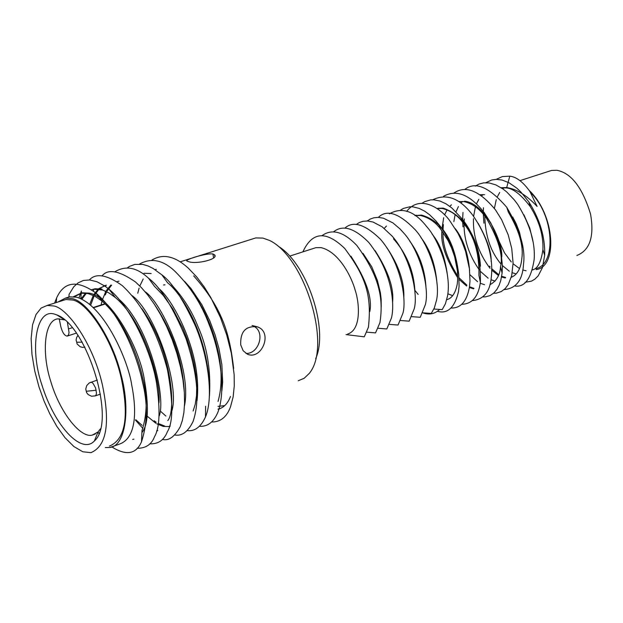 <?xml version="1.0" encoding="UTF-8"?>
<svg xmlns="http://www.w3.org/2000/svg" width="623" height="623" viewBox="0 0 623 623"><rect width="100%" height="100%" fill="white"/><g stroke="black" fill="none" stroke-linecap="round" stroke-linejoin="round"><path stroke-width="0.93" d="M278.481 246.397C306.991 263.56 328.96 329.481 315.682 358.638M180.14 261.839L255.812 237.908L262.945 238.095L269.712 240.509C304.849 257.494 332.207 346.263 309.234 373.45L304.11 378.309L298.269 380.739M212.895 253.958C205.551 252.977 183.271 260.227 187.079 261.076L188.629 261.652C196.214 264.604 219.07 259.145 214.561 254.799L212.895 253.958L213.611 257.829M224.739 405.62L218.011 406.375M253.538 326.125C265.795 331.779 258.934 354.066 245.999 353.451M240.727 344.862L243.141 350.733L247.417 354.191C261.691 360.538 273.442 331.88 257.229 326.818C245.696 325.65 240.19 331.67 240.727 344.862M392.537 302.521C394.188 288.48 388.331 271.13 374.96 250.469M403.805 297.934C404.584 282.344 398.891 265.523 386.719 247.479M414.98 293.223C414.388 272.516 407.216 254.379 393.487 238.811M426.054 288.496C425.221 270.475 419.738 254.628 409.623 240.945M384.235 228.384L386.462 226.032M437.027 283.831C435.485 264.728 430.104 249.293 420.883 237.511M458.793 274.899C454.697 241.023 442.291 221.095 421.584 215.106L414.902 215.542M414.731 290.17L418.165 294.422M447.937 279.299C445.764 259.215 440.516 244.193 432.206 234.24M414.988 215.597L420.47 215.465C428.858 217.575 435.656 222.24 440.882 229.466L448.093 240.556L451.582 247.985L454.611 256.567L457.438 270.748L457.664 280.039L457.189 284.314C455.444 293.192 451.963 298.324 446.746 299.702M480.419 266.231C479.819 249.652 471.043 217.91 443.179 208.121L437.735 208.261M447.851 293.783L452.656 295.676M469.625 270.592C468.037 252.969 463.255 238.991 455.281 228.657M437.011 208.534L442.135 208.456C450.842 210.597 457.967 215.574 463.512 223.392C474.22 235.852 479.36 253.218 478.939 275.483L480.38 282.359C480.886 254.885 474.524 233.415 461.277 217.941L451.737 207.887L446.068 203.853L439.97 201.027L433.709 199.804L430.618 199.897L424.746 201.618L422.051 203.246M443.366 224.607L443.008 230.237M443.015 232.301C442.423 244.621 447.337 259.238 457.749 276.153M459.034 277.772L466.884 285.178M469.501 286.744L473.978 288.363M491.134 261.52C491.586 252.37 487.241 239.606 478.098 223.213M473.573 288.831L469.384 287.522M466.611 286.012L459.12 279.439M457.749 277.811C445.757 258.763 440.484 243.102 441.933 230.829M441.995 228.711L443.677 217.707M444.596 214.896L447.088 209.795M449.775 206.338L451.395 204.85M458.777 201.572L463.481 201.548C471.837 203.129 479.375 208.518 486.111 217.707C498.493 239.061 503.306 255.368 500.549 266.613C500.051 275.086 496.508 281.129 489.912 284.742M462.616 201.455L460.942 203.106M458.427 206.563L455.989 211.828M455.125 214.639L453.863 221.617M469.944 274.735L477.545 281.682M480.255 283.247L484.562 284.734M501.772 256.949C502.917 241.903 484.943 203.043 464.509 201.213M464.291 218.899L464.088 221.827M464.034 224.078C464.018 240.135 469.127 255.43 479.352 269.961M480.824 271.714L488.159 278.193M490.986 279.75L495.121 281.113M480.193 194.695L484.616 194.703M489.507 266.146L490.091 266.87M491.648 268.661L498.75 274.704M501.671 276.262L505.65 277.5M522.767 247.16L519.512 232.27L516.008 223.384L512.69 217.006M504.116 289.602C516.202 288.504 522.674 279.992 523.53 264.051C525.578 248.647 519.995 229.747 506.764 207.327L508.376 212.186C519.115 230.487 523.616 245.75 521.879 257.961C521.015 268.272 517.472 274.72 511.265 277.321M505.214 277.967L501.538 277.009M498.439 275.506L491.672 270.109M490.021 268.318C478.371 252.689 472.849 236.164 473.457 218.735M473.612 216.352L475.427 206.758M476.509 203.752L478.83 199.329M481.743 195.762L483.098 194.571M506.701 187.554C516.615 189.057 526.746 195.349 537.096 206.415L529.932 191.541C523.11 181.986 516.397 176.862 509.785 176.161L506.701 187.554L501.204 187.733M484.787 215.971C485.216 234.63 490.06 249.955 499.311 261.948L500.767 263.739M502.411 265.554L509.295 271.215M512.301 272.757L516.132 273.902M533.031 241.81L529.76 228.057L523.881 214.748M501.375 187.881L505.635 187.897C512.558 187.967 520.758 194.197 530.235 206.587L528.943 202.039L520.859 191.977L516.794 188.146L509.061 182.788L502.224 180.078L496.453 179.346L491.711 179.969L485.792 182.726M381.214 306.952L381.144 299.149L380.349 292.553L377.429 280.521L371.721 266.706L362.999 253.335M347.689 334.014C361.613 329.863 359.432 302.521 355.172 290.209C352.065 278.372 339.792 252.222 321.141 247.627L315.884 247.658L312.832 248.647M111.626 285.155L107.172 290.933M106.735 291.72L105.194 294.991M135.884 419.809L142.114 425.369M171.761 411.273C180.148 385.575 155.415 313.221 132.317 295.754M141.795 308.564C172.914 351.52 176.122 411.694 167.782 420.564M101.09 304.99L102.001 301.073M102.312 299.975L105.894 291.315M106.338 290.559L110.878 285.061M117.007 281.643L119.009 281.183M154.083 420.751L156.225 422.269M158.203 423.476L164.55 425.961M169.37 426.233L170.227 426.109M184.486 405.846C192.11 368.715 161.715 302.404 145.042 291.681M155.158 305.457C173.03 332.355 182.741 361.192 184.299 391.953M168.942 426.568L163.242 426.405L156.77 423.827M155.859 423.29L146.973 415.985M160.461 411.211L165.874 416.055M197.047 400.55C202.568 349.947 169.892 295.668 158.211 288.138M174.814 434.994C181.854 436.271 187.897 431.864 192.943 421.763C200.061 401.773 197.725 373.995 185.934 338.414C172.984 307.232 160.555 287.203 148.64 278.317L154.434 286.284L163.187 295.349L172.906 309.078L182.656 327.854L187.079 338.881L190.887 350.632L193.878 362.679L195.856 374.532L196.736 385.676L196.51 395.66L195.264 404.156L193.138 410.97M143.999 273.271L151.155 273.528M209.492 395.543C210.893 369.494 207.046 346.489 197.943 326.53C191.892 311.025 183.03 297.062 171.356 284.649M187.204 430.618C194.797 431.537 200.894 426.973 205.489 416.919C214.437 395.691 206.891 351.933 194.843 324.7C182.594 298.534 171.621 281.923 161.91 274.883L167.579 282.78C179.003 291.533 205.185 327.675 209.102 380.622M137.753 293.238L139.1 288.13M139.825 286.004L143.204 278.979M155.049 269.642L156.342 269.37M193.691 275.872C223.198 309.148 229.607 334.31 233.648 368.38M230.479 396.446C228.026 403.065 224.21 407.232 219.047 408.961M221.881 390.792L222.691 382.125L221.843 364.525L218.93 348.428L215.044 334.73L209.717 320.619L201.86 304.702L190.988 288.519L184.455 281.246M195.381 296.727C207.218 312.66 229.233 362.228 218.034 401.422M104.835 285.505L99.563 288.683M99.026 289.181L94.579 295.053M94.159 295.824L90.724 305.052M158.935 416.522C166.723 400.021 149.886 326.67 119.452 299.71M91.495 289.711L93.699 289.181L102.655 290.038L108.76 292.826L115.239 297.42C145.626 323.002 161.287 384.461 158.951 402.956M89.743 304.242L93.318 295.411M93.746 294.671L98.278 289.08M98.831 288.613L106.362 285.178M102.001 289.103L94.992 288.776L91.558 289.75M86.387 293.199L81.94 299.172M132.699 439.41L133.914 439.129M141.912 432.603C148.445 424.559 149.138 406.173 143.991 377.437C138.337 345.446 110.427 296.556 89.26 293.137L82.259 292.802L74.176 296.758M73.452 296.688L81.037 293.192L88.045 293.526L94.891 296.213L101.985 301.065C124.141 320.09 138.485 357.446 142.612 377.756C147.534 396.594 147.332 414.17 142.005 430.485L141.522 441.762C147.635 423.048 147.877 402.816 142.246 381.05C137.512 357.54 120.909 314.35 95.669 292.826C77.096 279.789 64.083 281.479 56.631 297.903L54.614 303.074M81.083 298.775L85.624 293.098M120.114 443.872C137.909 436.77 135.923 405.923 131.741 385.162C128.502 361.519 104.469 305.208 76.504 297.179L69.527 296.828L65.384 298.129M98.714 432.821L99.08 433.219M57.814 302.062L65.493 298.106L72.027 298.604C87.469 300.964 112.732 338.811 121.166 375.217C130.355 408.447 125.877 445.795 109.897 447.485L105.287 447.571M211.586 421.997C220.41 422.129 226.717 417.083 230.51 406.858L233.142 396.913L234.264 385.933L234.155 374.664L231.351 353.272L226.733 335.042L220.449 317.528L210.714 297.405L204.274 286.993L196.767 276.994L188.294 268.131C174.962 256.014 162.805 253.351 151.817 260.141M199.453 426.288C207.615 426.841 213.798 422.067 217.995 411.959C226.974 387.592 218.439 347.346 209.227 324.887C201.735 304.413 190.35 286.58 175.055 271.402C163.148 259.993 151.303 257.54 139.529 264.043M161.91 274.883L152.923 268.342L147.97 265.935L142.784 264.417L134.817 264.409L129.615 266.34L127.115 267.983M148.64 278.317C136.92 267.298 125.581 265.172 114.609 271.94M135.355 419.995L142.885 428.429M162.338 439.402C168.701 441.092 174.689 436.824 180.288 426.599L182.375 420.408L183.871 412.667L184.579 403.338L184.338 392.49L183.014 380.318L180.545 367.181L176.932 353.529L172.283 339.893L166.8 326.818L160.711 314.779L154.294 304.117L147.799 295.053L141.444 287.67L135.401 281.908C118.993 270.561 107.857 268.568 102.001 275.934M149.793 443.825C158.219 444.207 164.106 440.134 167.447 431.607C173.249 422.277 173.241 401.625 167.431 369.649C157.674 332.612 142.62 304.592 122.256 285.591C106.876 274.688 95.911 272.804 89.362 279.929M81.239 293.129L81.395 291.034L78.981 297.919M137.177 448.28C145.798 448.342 151.584 444.464 154.543 436.645C159.737 427.83 160.415 410.105 156.583 383.464C152.222 355.219 132.512 308.463 109.041 289.243L104.89 286.089L96.939 281.744L89.704 279.953L83.404 280.459L78.109 282.85L73.818 286.705L69.114 294.297L68.888 297.031M98.473 432.907L98.956 433.546M111.992 446.917L112.965 447.625C126.796 455.834 136.312 453.879 141.522 441.762M47.169 305.434L53.539 305.955C67.011 307.419 93.224 343.655 102.382 384.835C110.435 423.492 106.619 446.099 90.935 452.648L82.82 451.784L73.903 446.559L64.987 437.673L56.786 426.303L49.762 413.758L44.031 401.002L38.945 386.758L34.724 370.895L31.96 354.378L31.15 338.538L32.544 324.863L36.009 314.522L41.095 308.081L47.169 305.434L65.867 299.515L72.299 299.998C85.896 301.4 112.226 337.401 121.298 378.426C129.265 416.927 125.309 439.488 109.446 446.099M55.206 314.366L56.95 314.973C86.722 325.222 117.031 421.514 94.4 440.944C81.761 454.954 54.808 426.599 41.85 384.78C29.429 348.569 36.189 306.983 55.206 314.366M163.538 284.976L165.002 284.828M105.271 303.977L93.668 307.7M62.121 317.808L61.669 317.956M64.917 319.949L57.846 318.851C44.085 320.214 41.686 353.389 50.627 380.972C59.8 412.745 80.912 438.67 92.383 435.041L97.982 432.019L100.42 428.811M59.224 318.735L60.766 326.491C62.37 332.526 64.504 335.735 67.175 336.109L68.561 334.855L69.036 332.518L67.393 322.177M369.813 311.609C372.531 298.113 366.223 279.634 350.897 256.17M422.861 312.824L431.272 313.431L434.34 307.957L436.482 300.356C441.006 280.802 428.982 244.621 415.222 229.794C399.203 213.198 386.906 209.055 378.332 217.38M433.873 309.024L442.205 309.615L445.406 303.822L447.524 296.011C451.839 273.271 438.304 239.185 426.747 226.694C414.552 211.01 402.092 206.719 389.375 213.814M509.785 176.161L502.302 176.589L496.266 179.346M483.479 207.724L483.308 211.384M483.3 214.172L483.931 223.19M525.041 282.32L531.512 281.129L534.9 279.135L538.21 275.81L542.423 267.703L544.666 255.298C545.257 237.425 540.016 219.678 528.943 202.039M514.614 285.949C524.605 287.678 531.115 278.909 534.145 259.643C535.414 242.845 530.002 224.529 517.892 204.694L514.31 199.897L506.81 192.024L503.041 189.026L495.83 184.883L489.328 182.975L483.736 182.858L479.071 184.042L475.287 186.113M462.967 212.466L462.648 219.779M462.71 222.356L463.006 226.865M506.764 207.327C489.172 186.955 475.154 181.013 464.719 189.509M493.58 293.254L496.406 293.137L501.328 291.533L505.237 288.535L508.181 284.641L511.693 275.701L513.087 263.062L511.732 248.46L508.158 234.739L501.616 219.685L495.534 209.943C479.632 190.763 465.833 185.086 454.12 192.912M483.02 296.922L485.535 296.86L490.083 295.575L493.899 292.974L496.928 289.36L499.202 285.061L500.791 280.381L502.099 273.115L502.418 266.107L501.017 252.128L497.559 238.718L490.846 223.112L484.188 212.552C469.874 194.524 456.309 189.119 443.483 196.338M472.421 300.605C483.643 299.453 489.927 291.813 491.267 277.679C493.611 257.501 487.435 236.67 472.756 215.2C459.953 198.27 446.636 193.13 432.798 199.781M461.775 304.297C472.187 303.969 478.386 296.657 480.38 282.359M451.06 308.019C460.74 308.362 466.876 301.361 469.462 287.016L469.991 281.113L469.423 268.793L465.576 251.357L461.916 241.49L457.96 233.29L449.868 220.885C441.286 208.752 420.221 193.878 406.64 211.392M437.439 311.298C447.664 314.148 454.689 307.575 458.512 291.572L459.081 286.198L458.762 274.572L455.218 256.972L449.354 241.638L444.931 233.329L440.5 226.593L436.1 221.103L429.691 214.834L424.8 211.259L419.232 208.425L413.096 206.867L409.887 206.774L403.439 208.401L400.34 210.27M411.772 316.655L420.252 317.278L425.353 304.663C429.878 288.083 419.863 250.61 403.688 232.947L400.028 228.945L392.934 222.902L383.511 218.229L378.301 217.372L373.948 217.77L370.374 219.008L367.227 220.963M400.628 320.51L409.163 321.156L414.131 309.024C418.415 295.286 411.024 257.315 392.108 236.094L382.234 226.858L373.052 222.045L367.718 220.986L363.123 221.274L359.253 222.567L356.076 224.56M389.414 324.381L398.035 325.042L402.793 313.564C406.539 302.661 402.684 265.219 380.435 239.216C364.914 224.21 353.054 220.534 344.862 228.166M378.138 328.266L386.821 328.96L391.423 318.065C394.39 307.186 394.055 274.276 368.645 242.3C354.425 228.026 342.743 224.529 333.609 231.787M366.822 332.176L375.552 332.892L379.975 322.558C382.981 301.828 381.704 279.229 356.738 245.361C343.74 231.818 332.269 228.509 322.317 235.432M346.03 334.59L364.26 336.833L368.434 327.223C371.69 296.322 366.62 277.827 344.706 248.437C326.117 230.463 312.178 231.6 302.887 251.863M504.015 187.764L502.769 188.824M499.732 192.437L497.473 196.549M496.274 199.648L494.389 208.401M498.548 240.174L504.498 252.829L511.265 261.948M513.087 263.786L519.45 268.521M522.728 269.985L526.108 270.779M532.385 269.969C537.641 268.793 541.146 262.018 542.913 249.644C543.482 235.385 539.253 221.033 530.235 206.587M439.604 309.46C434.94 313.922 429.34 315.074 422.822 312.91M535.866 268.684C556.775 264.113 554.127 215.122 530.71 192.756M519.979 180.639L551.612 170.422L556.962 170.289C571.283 173.054 582.489 187.655 590.557 214.117C594.435 236.506 589.88 250.29 576.89 255.477M529.129 190.365C555.257 215.184 557.858 266.753 536.169 269.619M76.925 342.237L82.252 342.183M97.344 380.03L89.221 382.974L86.714 385.582L85.756 389.04L86.566 392.56L88.1 394.546L91.503 396.228L95.249 395.909L96.129 394.865L96.464 392.965L95.568 387.88L93.037 383.363L91.612 382.327L90.444 382.366M86.581 391.26L96.207 390.232M442.135 208.456L443.179 208.121M68.717 328.858L72.432 327.659M78.031 335.283L76.621 337.534L76.099 340.057L77.174 344.06L80.165 346.723L82.501 347.369L84.93 347.175M100.365 394.157L95.319 395.878M214.81 256.17L214.561 254.799M252.05 325.455L257.229 326.818M416.195 215.223L415.113 215.574M315.884 247.658L289.913 256.061M157.783 430.524L156.622 430.929M219.094 408.797L218.003 409.179M95 288.776L93.707 289.181M69.527 296.828L65.493 298.106M81.037 293.192L82.267 292.802M120.06 443.888L109.897 447.485M56.226 302.568L56.631 297.903M112.28 446.808L112.965 447.625M80.819 298.658L81.239 293.16M93.489 291.12L93.629 289.197M105.365 292.273L105.443 291.112M105.723 286.673L105.817 285.279M205.489 416.919L205.606 406.251M109.041 289.243L115.239 297.42M95.669 292.826L101.985 301.065M95.358 433.997L92.383 435.041M105.014 303.728L93.411 307.451M61.794 317.59L61.319 317.738M76.528 333.071L67.175 336.109M542.913 249.644L544.666 255.298M500.549 266.613L502.099 273.115M463.512 223.392L461.277 217.941M440.882 229.466L438.343 223.766M532.408 269.884L533.086 269.65M64.628 319.833L56.95 314.973M97.982 432.019L94.4 440.944"/></g></svg>
